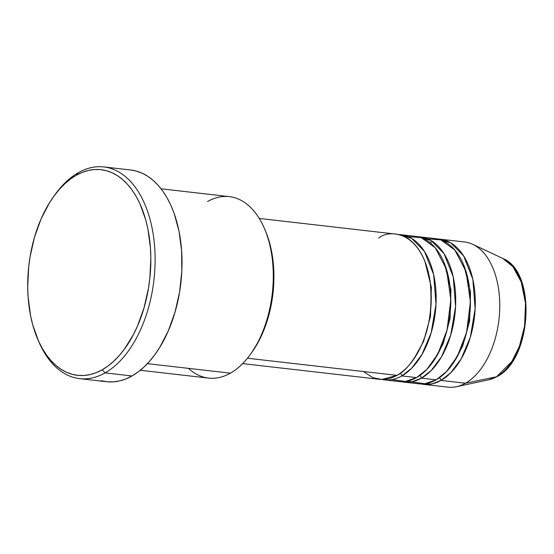 <?xml version="1.0" encoding="UTF-8"?>
<svg xmlns="http://www.w3.org/2000/svg" width="554" height="554" viewBox="0 0 554 554"><rect width="100%" height="100%" fill="white"/><g stroke="black" fill="none" stroke-linecap="round" stroke-linejoin="round"><path stroke-width="0.83" d="M423.505 384.351L447.978 387.156A73.059 42.942 -83.5 0 0 465.457 383.216L496.543 376.775A3.047 2.264 60.4 0 0 497.063 376.575A3.047 2.264 -119.6 0 1 496.543 376.775L488.863 379.76A62.249 36.585 -83.5 0 0 496.543 376.775L465.457 383.216A73.059 42.942 96.5 0 1 456.441 386.72L488.863 379.76L497.042 376.588C532.048 359.553 536.971 271.675 502.769 258.441L512.879 266.606L521.224 281.972L525.504 303.177L524.603 326.133L519.396 346.368L511.896 361.43L496.543 376.775A62.249 36.585 -83.5 0 0 525.628 315.988A62.249 36.585 -83.5 0 0 502.769 258.441L472.763 244.328A73.059 42.942 96.5 0 1 499.597 311.867A73.059 42.942 96.5 0 1 465.457 383.216L440.984 380.411A3.047 2.264 60.4 0 0 439.384 377.759A3.047 2.264 -119.6 0 1 440.984 380.411A73.059 42.942 96.5 0 1 423.505 384.351A73.059 42.942 96.5 0 1 421.075 383.957L431.94 383.922L440.984 380.411L465.457 383.216A73.059 42.942 -83.5 0 0 499.763 304.769A73.059 42.942 -83.5 0 0 464.619 241.987L440.153 239.183A73.059 42.942 96.5 0 1 475.297 301.965A73.059 42.942 96.5 0 1 440.984 380.411L450.7 372.842L461.136 358.944L470.339 337.192L475.145 308.772L472.825 279.202L463.608 255.872L450.714 242.804L437.688 239.016A73.059 42.942 96.5 0 1 440.153 239.183M242.631 363.618L379.462 379.303A73.059 42.942 -83.5 0 0 396.948 375.363C404.455 372.087 412.342 362.69 420.611 347.171C429.329 329.401 432.556 307.886 430.278 282.616C422.924 232.14 390.688 228.269 378.624 238.075M424.96 261.523L431.358 287.408L430.472 316.466L423.54 341.576L413.762 359.151L423.54 341.576L430.472 316.466L431.358 287.408L424.96 261.523M384.358 379.864L399.039 381.547A73.059 42.942 -83.5 0 0 416.518 377.606L401.837 375.924A73.059 42.942 96.5 0 0 436.143 297.477A73.059 42.942 96.5 0 0 400.999 234.695A73.059 42.942 96.5 0 0 398.541 234.529L411.567 238.317L424.461 251.384L433.678 274.708L435.998 304.284L431.192 332.705L421.989 354.456L411.553 368.348L401.837 375.924A3.047 2.264 60.4 0 0 400.237 373.271A3.047 2.264 -119.6 0 1 401.837 375.924A73.059 42.942 96.5 0 1 384.358 379.864A73.059 42.942 96.5 0 1 381.928 379.462M401.837 375.924L416.518 377.606L426.781 369.476L437.75 354.221L447.016 330.232L450.831 299.555L446.496 269.362L435.257 247.77L421.296 237.673L408.215 236.613M444.53 263.766L450.935 289.652L450.049 318.709L443.117 343.819L433.339 361.395L443.117 343.819L450.049 318.709L450.935 289.652L444.53 263.766M403.935 382.108L418.616 383.79A73.059 42.942 -83.5 0 0 436.095 379.85L421.414 378.167A73.059 42.942 96.5 0 0 455.72 299.721A73.059 42.942 96.5 0 0 420.576 236.939A73.059 42.942 96.5 0 0 418.118 236.773L431.137 240.561L444.031 253.628L453.255 276.952L455.568 306.528L450.762 334.948L441.566 356.7L431.13 370.598L421.414 378.167A3.047 2.264 60.4 0 0 419.807 375.515A3.047 2.264 -119.6 0 1 421.414 378.167A73.059 42.942 96.5 0 1 403.935 382.108A73.059 42.942 96.5 0 1 401.498 381.706L412.363 381.678L421.414 378.167L436.095 379.85L446.351 371.72L457.32 356.464L466.586 332.476L470.401 301.798L466.073 271.605L454.834 250.013L440.873 239.917L427.792 238.857M464.107 266.01L470.512 291.896L469.626 320.953L462.687 346.063L452.916 363.639L462.687 346.063L469.626 320.953L470.512 291.896L464.107 266.01M433.083 241.814L429.579 242.271M140.28 370.266L208.553 378.098A91.327 53.683 -83.5 0 0 230.402 373.167A91.327 53.683 96.5 0 1 188.388 368.348M37.256 338.12L38.178 340.329A106.548 62.63 -83.5 0 0 105.08 372.884L102.248 369.74A103.501 60.836 96.5 0 1 37.256 338.12A103.501 60.836 96.5 0 1 53.461 196.802A103.501 60.836 96.5 0 1 76.3 175.251L78.363 172.668A106.548 62.63 -83.5 0 0 54.853 194.856L53.461 196.802M363.327 371.505L372.766 377.593L381.844 379.462L396.948 375.363L247.451 358.223L396.948 375.363A73.059 42.942 -83.5 0 0 431.254 296.916A73.059 42.942 -83.5 0 0 396.11 234.134L259.279 218.442M207.508 201.559A91.327 53.683 96.5 0 1 264.847 229.46A91.327 53.683 96.5 0 1 250.553 354.151A91.327 53.683 96.5 0 1 230.402 373.167L147.399 363.653L230.402 373.167A91.327 53.683 -83.5 0 0 273.288 275.109A91.327 53.683 -83.5 0 0 229.356 196.628L161.082 188.803M79.582 378.631L106.5 381.72A106.548 62.63 -83.5 0 0 131.99 375.965L105.08 372.884A106.548 62.63 96.5 0 1 79.582 378.631A106.548 62.63 96.5 0 1 37.72 339.207M54.154 195.846A106.548 62.63 96.5 0 1 78.363 172.668A106.548 62.63 96.5 0 1 103.854 166.92A106.548 62.63 96.5 0 1 155.113 258.476A106.548 62.63 96.5 0 1 105.08 372.884L131.99 375.965A106.548 62.63 -83.5 0 0 182.024 261.564A106.548 62.63 -83.5 0 0 130.772 170.009L103.854 166.92M411.393 381.865L424.98 383.721L436.095 379.85A73.059 42.942 -83.5 0 0 470.401 301.404A73.059 42.942 -83.5 0 0 435.257 238.622L420.576 236.939M523.364 333.189L525.261 321.749L525.836 310.185M102.248 369.74L108.085 365.924L113.743 361.215L119.165 355.64L124.297 349.276L133.507 334.387L137.496 326.008L144.04 307.795L148.479 288.225L149.857 278.17L150.847 257.984L150.453 248.053L147.911 228.989L145.785 220.042L139.927 203.74L136.249 196.545L132.115 190.084L127.579 184.413L122.663 179.593L117.434 175.666L111.929 172.675L106.209 170.639L100.322 169.586L94.332 169.524L88.294 170.459L82.262 172.37L76.3 175.251L70.462 179.067L64.804 183.783L59.382 189.35L54.25 195.714L49.451 202.826L41.051 218.982L34.507 237.195L30.068 256.765L28.69 266.82L27.7 287.007L28.095 296.937L30.636 316.002L32.762 324.949L38.621 341.25L42.298 348.445L46.432 354.906L50.968 360.578L55.885 365.398L61.113 369.324L66.618 372.323L72.339 374.352L78.225 375.404L84.215 375.467L90.254 374.532L96.285 372.62L102.248 369.74L105.08 372.884A106.548 62.63 -83.5 0 0 153.687 237.631A106.548 62.63 -83.5 0 0 78.363 172.668L76.3 175.251A103.501 60.836 96.5 0 1 149.469 238.358A103.501 60.836 96.5 0 1 102.248 369.74M130.737 170.002L136.069 171.013L141.956 173.104L147.62 176.186L153.008 180.223L158.063 185.188L162.738 191.026L166.989 197.674L170.777 205.084L174.06 213.172L178.997 231.073L181.615 250.699L181.816 271.287L179.586 292.055L175.009 312.2L168.271 330.946L159.628 347.58L154.691 354.899L149.407 361.457L143.825 367.184L138.001 372.039L131.99 375.965L125.855 378.929L119.643 380.903L113.432 381.858L107.261 381.796L101.202 380.716M265.733 231.593L269.604 242.901L272.748 258.524L273.918 275.262L273.074 292.484L270.241 309.513L265.532 325.704L259.133 340.433L251.925 352.24M391.823 379.622L405.403 381.477L416.518 377.606A73.059 42.942 -83.5 0 0 450.824 299.16A73.059 42.942 -83.5 0 0 415.68 236.378L400.999 234.695M250.553 354.151L251.945 352.206A88.28 51.889 -83.5 0 0 265.768 231.669L264.847 229.46"/></g></svg>
